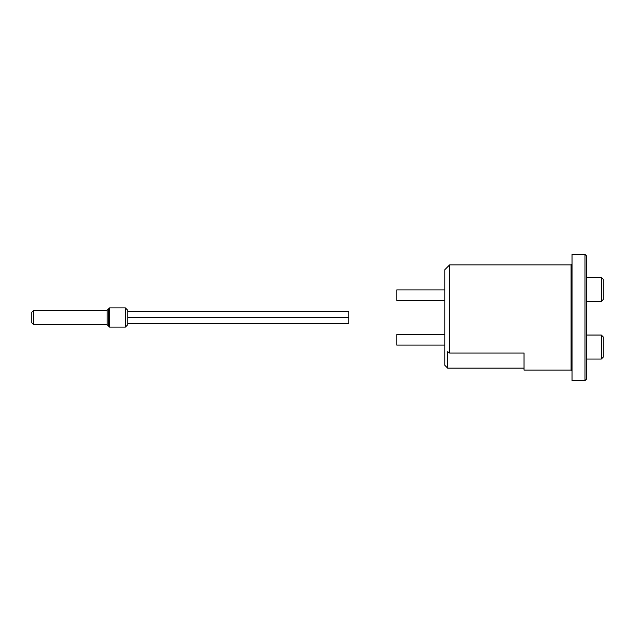 <?xml version="1.0" encoding="UTF-8"?>
<svg xmlns="http://www.w3.org/2000/svg" width="635" height="635" viewBox="0 0 635 635"><rect width="100%" height="100%" fill="white"/><g stroke="black" fill="none" stroke-linecap="round" stroke-linejoin="round"><path stroke-width="0.95" d="M572.04 371.038L571.079 370.078L524.026 370.078L524.026 353.02L449.596 353.02L447.675 351.726L447.675 368.157L444.802 365.276L444.802 269.724L449.596 264.922L571.079 264.922L572.04 263.962M444.802 300.458L396.78 300.458L396.78 289.893L444.802 289.893M444.802 345.107L396.78 345.107L396.78 334.542L444.802 334.542M601.329 359.053L601.329 335.05L603.25 336.963L603.25 357.132L601.329 359.053L586.446 359.053M603.25 299.514L601.329 301.434L601.329 277.424L603.25 279.344L603.25 299.514M586.446 301.434L601.329 301.434M586.446 255.802L586.446 379.198L585.002 380.643L572.04 380.643L572.04 254.357L585.002 254.357L586.446 255.802M449.596 353.02L449.596 264.922M33.671 324.699L33.671 310.301L31.75 312.222L31.75 322.778L33.671 324.699L107.132 324.699L107.132 310.301L109.537 307.896L109.537 327.104L125.381 327.104L125.381 307.896L109.537 307.896M125.381 307.896L127.778 310.301L127.778 324.699L125.381 327.104M107.132 324.699L108.577 326.144L108.577 308.856M108.577 326.144L109.537 327.104M127.786 317.5L127.786 323.739L348.766 323.739L348.766 311.261L127.786 311.261L127.786 317.5L348.766 317.5L127.786 317.5M571.079 370.078L571.079 264.922M585.002 254.357L585.002 380.643M586.446 335.05L601.329 335.05M586.446 277.424L601.329 277.424M447.675 368.157L524.026 368.157M33.671 310.301L107.132 310.301"/></g></svg>
